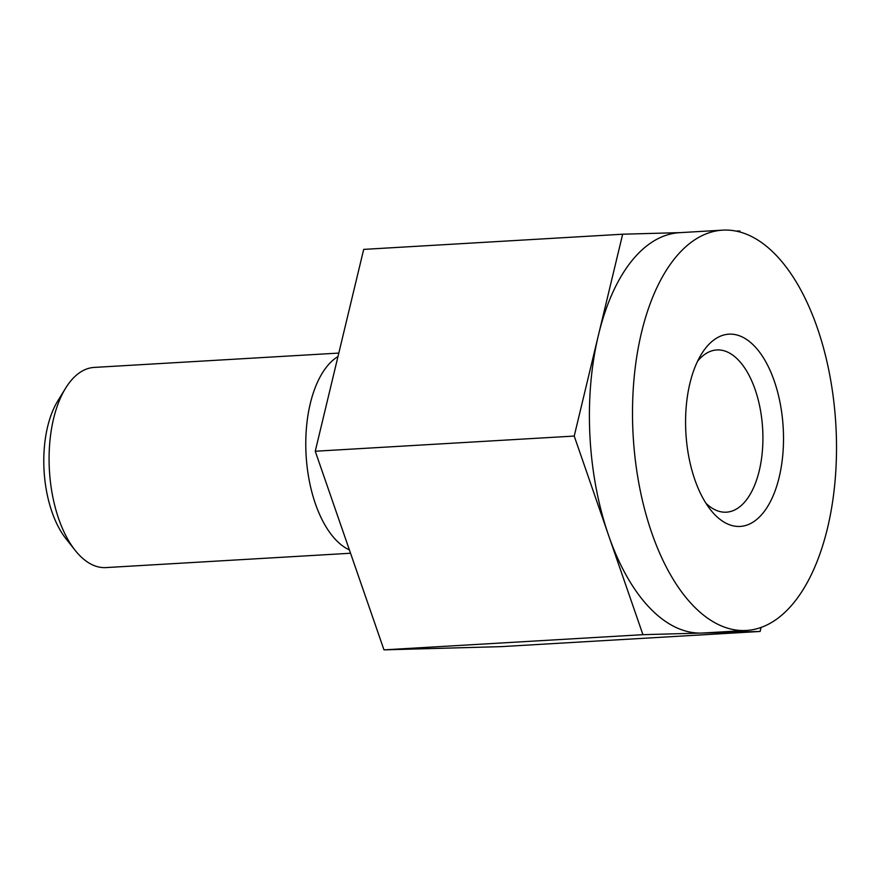 <?xml version="1.0" encoding="UTF-8"?>
<svg xmlns="http://www.w3.org/2000/svg" width="880" height="880" viewBox="0 0 880 880"><rect width="100%" height="100%" fill="white"/><g stroke="black" fill="none" stroke-linecap="round" stroke-linejoin="round"><path stroke-width="1.32" d="M746.273 630.465L703.109 632.995A200.508 101.464 -93.4 0 1 701.525 633.061A200.508 101.464 -93.4 0 1 608.575 535.37A200.508 101.464 -93.4 0 1 598.433 335.137A200.508 101.464 -93.4 0 1 679.646 232.672L722.799 230.142A200.508 101.464 -93.4 0 1 836 427.504A200.508 101.464 -93.4 0 1 746.273 630.465A200.508 101.464 -93.4 0 1 651.739 532.84A200.508 101.464 -93.4 0 1 722.799 230.142M642.939 634.678L574.222 436.062L622.655 234.212L363.693 249.392L315.249 451.242L383.977 649.858L501.138 646.635L760.1 631.455L642.939 634.678L383.977 649.858M761.068 627.407L760.1 631.455M622.655 234.212L680.438 232.617M736.186 231.088L739.816 230.989L740.179 232.034M338.811 353.078L94.204 367.422A100.254 50.732 86.6 0 0 65.604 388.201L57.827 400.851A85.217 43.12 86.6 0 0 44 469.447A85.217 43.12 86.6 0 0 65.901 538.637L75.108 550.286A100.254 50.732 86.6 0 0 105.941 567.589L350.548 553.245M65.604 388.201A100.254 50.732 86.6 0 0 49.335 468.897A100.254 50.732 86.6 0 0 75.108 550.286M574.222 436.062L315.249 451.242M783.266 428.956A96.294 48.73 -93.4 0 1 761.354 514.987A96.294 48.73 -93.4 0 1 710.567 509.817A96.294 48.73 -93.4 0 1 701.437 354.134A96.294 48.73 -93.4 0 1 751.993 343.706A96.294 48.73 -93.4 0 1 783.266 428.956M337.975 356.554A100.254 50.732 86.6 0 0 306.031 453.849A100.254 50.732 86.6 0 0 349.393 549.923M705.914 503.239A81.257 41.118 86.6 0 0 725.703 512.204A81.257 41.118 86.6 0 0 726.341 512.182A81.257 41.118 86.6 0 0 762.707 429.924A81.257 41.118 86.6 0 0 716.837 349.943A81.257 41.118 86.6 0 0 697.587 361.207"/></g></svg>
